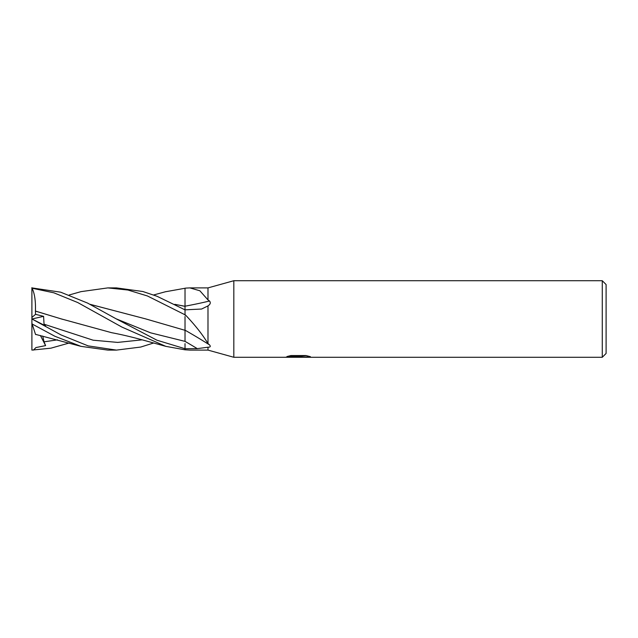 <?xml version="1.0" encoding="UTF-8"?>
<svg xmlns="http://www.w3.org/2000/svg" width="638" height="638" viewBox="0 0 638 638"><rect width="100%" height="100%" fill="white"/><g stroke="black" fill="none" stroke-linecap="round" stroke-linejoin="round"><path stroke-width="0.96" d="M602.272 357.28L602.272 280.72L606.1 284.548L606.1 353.452L602.272 357.28L233.827 357.28L207.988 350.103L207.988 347.216L197.27 348.635L185.02 348.723L185.02 343.659M165.322 291.789L185.02 288.264A453.793 287.602 -163.2 0 0 186.065 288.081L189.885 287.897L199.877 290.776L207.988 299.932L207.988 287.897L233.827 280.72L233.827 357.28L233.827 280.72L602.272 280.72M207.988 299.932L209.535 301.008C210.875 302.699 210.357 304.334 207.988 305.905L201.592 309.039L185.02 309.829L185.02 314.638L186.065 315.619C195.411 325.524 202.724 334.838 207.988 343.571L207.988 305.905M207.988 343.571L209.535 344.895C210.875 346.466 210.357 347.239 207.988 347.216M207.988 350.103L190.252 350.103M189.885 350.103L185.02 349.791L185.02 348.723M189.885 287.897L207.988 287.897M286.925 356.554L290.904 355.549L306.009 355.549L310.387 356.674L301.646 357.28L284.604 357.28L299.158 356.554L286.917 356.554M295.721 357.28L293.177 356.905M301.535 356.674L297.651 357.28M301.535 357.256L301.535 356.299L306.264 355.605M290.784 355.573L299.158 355.573L299.158 356.554M185.02 288.209L186.065 288.081M185.02 306.192A456.385 289.245 -163.2 0 0 209.535 301.008M185.02 315.036A453.793 336.035 -160.6 0 1 186.065 315.619M185.02 330.181A456.385 337.957 -160.6 0 1 209.535 344.895M69.207 343.013L50.896 348.181L31.9 350.103L31.9 287.897L60.69 292.188L87.637 303.106L116.164 318.833L150.592 332.829L185.02 341.37A453.554 335.851 -160.6 0 1 197.27 348.635M69.207 294.987L81.018 291.638L107.854 287.897L116.459 287.897L142.84 291.51L157.02 296.271L185.02 309.861L185.02 315.005M107.854 287.897L127.943 290.027L147.474 295.984L185.02 314.797M153.583 343.013L140.735 347.048L116.459 350.103L108.285 350.103M116.459 350.103L88.124 345.876L60.945 334.886L31.9 318.944M31.9 323.235L32.147 324.008L54.948 336.298L81.018 346.362L107.854 350.103M31.9 288.185L53.919 292.826L77.708 302.532L121.914 327.079L165.832 346.354L185.02 349.815M185.02 348.731L156.948 340.206L116.164 318.833M174.892 304.358L185.02 306.28L185.02 309.829M174.836 304.326L185.02 306.352M185.02 288.902L185.02 306.248M33.487 319.758L45.609 325.922L44.038 324.2L43.599 316.344L35.561 314.327L35.409 311.049L62.66 319.343M35.377 311.089L61.232 318.896L111.61 332.685C121.1 334.464 131.492 336.904 142.792 340.006L165.832 346.354M35.417 311.041C35.776 300.857 34.58 293.081 31.844 287.706M90.078 304.318L145.703 318.904L185.02 330.309L185.02 316.504M145.711 318.904L90.157 304.358M185.02 330.261L185.02 341.362M33.487 350.095L35.895 347.566L45.609 345.605L44.038 341.824L42.746 336.082M36.406 334.559L35.561 334.503M81.018 346.362L35.513 334.36L32.147 324.008M35.561 314.327L31.9 317.453M31.972 318.984L43.599 316.344M45.609 345.605L40.409 335.508M44.038 324.2L93.124 340.198L117.671 342.407L142.21 339.839M44.038 341.824L57.572 339.839M299.158 356.323L301.535 356.323M153.583 294.987L165.832 291.646"/></g></svg>
